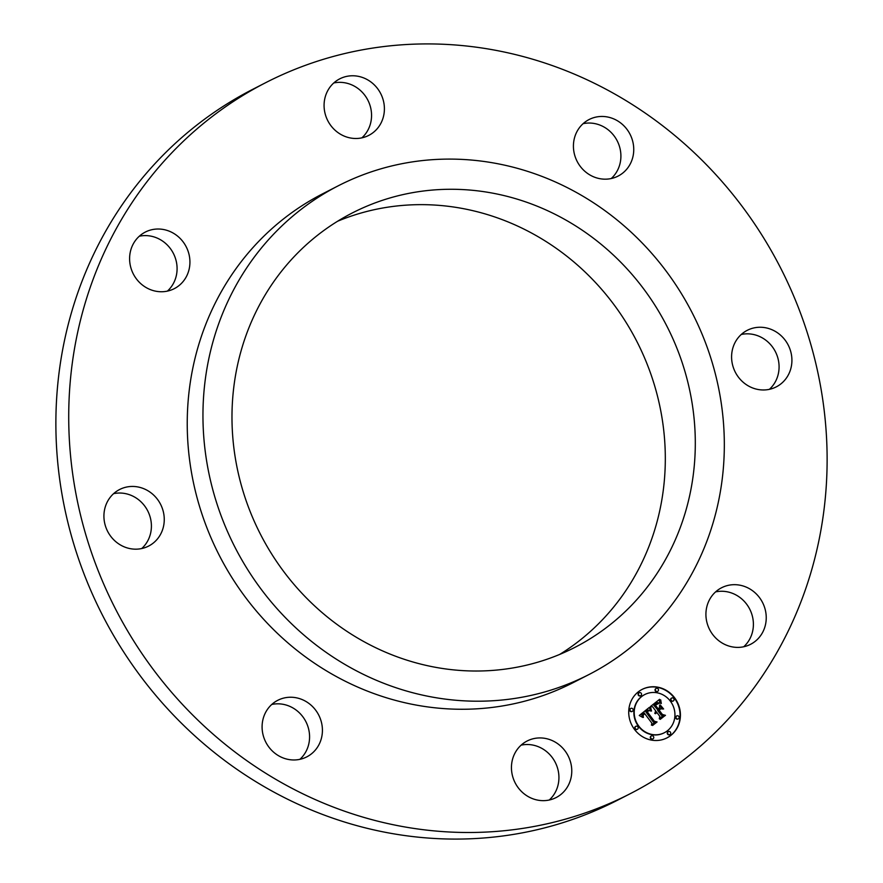 <?xml version="1.0" encoding="UTF-8"?>
<svg xmlns="http://www.w3.org/2000/svg" width="883" height="883" viewBox="0 0 883 883"><rect width="100%" height="100%" fill="white"/><g stroke="black" fill="none" stroke-linecap="round" stroke-linejoin="round"><path stroke-width="1.32" d="M549.248 800.02A31.777 29.724 62.9 0 0 557.857 769.214A31.777 29.724 62.9 0 0 535.054 745.594A31.777 29.724 62.9 0 0 521.125 745.153M535.319 799.568A31.777 29.724 62.9 0 0 556.102 797.57A31.777 29.724 62.9 0 0 571.456 766.422A31.777 29.724 62.9 0 0 547.89 739.016A31.777 29.724 62.9 0 0 527.107 741.014A31.777 29.724 62.9 0 0 511.765 772.161A31.777 29.724 62.9 0 0 535.319 799.568M265.684 82.682L252.836 89.271A399.513 373.719 62.9 0 0 168.189 709.468A399.513 373.719 62.9 0 0 617.316 800.318L630.164 793.729A399.513 373.719 62.9 0 0 714.811 173.532A399.513 373.719 62.9 0 0 265.684 82.682A399.513 373.719 62.9 0 0 181.026 702.879A399.513 373.719 62.9 0 0 630.164 793.729M743.718 646.764A31.777 29.724 62.9 0 0 749.689 609.06A31.777 29.724 62.9 0 0 715.594 591.897M769.391 389.337A31.777 29.724 62.9 0 0 778.42 373.377A31.777 29.724 62.9 0 0 741.267 334.469M611.224 178.543A31.777 29.724 62.9 0 0 616.047 138.774A31.777 29.724 62.9 0 0 583.1 123.675M361.875 137.847A31.777 29.724 62.9 0 0 370.485 107.042A31.777 29.724 62.9 0 0 347.681 83.432A31.777 29.724 62.9 0 0 333.752 82.98M167.406 291.103A31.777 29.724 62.9 0 0 173.377 253.399A31.777 29.724 62.9 0 0 139.282 236.236M141.733 548.531A31.777 29.724 62.9 0 0 150.75 532.57A31.777 29.724 62.9 0 0 113.609 493.663M299.9 759.325A31.777 29.724 62.9 0 0 304.723 719.568A31.777 29.724 62.9 0 0 271.776 704.457M559.679 654.435A244.061 228.311 62.9 0 0 596.698 283.829A244.061 228.311 62.9 0 0 337.615 221.236M626.687 268.454A244.061 228.311 62.9 0 0 352.306 212.958A244.061 228.311 62.9 0 0 300.595 591.842A244.061 228.311 62.9 0 0 574.976 647.338A244.061 228.311 62.9 0 0 626.687 268.454M280.165 612.107A274.646 256.92 62.9 0 0 588.928 674.557A274.646 256.92 62.9 0 0 647.118 248.2A274.646 256.92 62.9 0 0 338.355 185.75A274.646 256.92 62.9 0 0 280.165 612.107M338.355 185.75L322.637 193.807A274.646 256.92 62.9 0 0 264.447 620.164A274.646 256.92 62.9 0 0 573.199 682.614L588.928 674.557M752.493 643.232A31.777 29.724 62.9 0 0 761.974 601.433A31.777 29.724 62.9 0 0 721.588 587.758A31.777 29.724 62.9 0 0 719.656 588.84A31.777 29.724 62.9 0 0 710.186 630.639A31.777 29.724 62.9 0 0 750.572 644.314A31.777 29.724 62.9 0 0 752.493 643.232M791.256 366.798A31.777 29.724 62.9 0 0 779.755 334.502A31.777 29.724 62.9 0 0 747.25 330.33A31.777 29.724 62.9 0 0 732.25 350.43A31.777 29.724 62.9 0 0 743.74 382.725A31.777 29.724 62.9 0 0 776.245 386.886A31.777 29.724 62.9 0 0 791.256 366.798M628.895 132.196A31.777 29.724 62.9 0 0 589.093 119.536A31.777 29.724 62.9 0 0 578.277 163.432A31.777 29.724 62.9 0 0 618.078 176.092A31.777 29.724 62.9 0 0 628.895 132.196M360.518 76.854A31.777 29.724 62.9 0 0 339.734 78.852A31.777 29.724 62.9 0 0 324.392 109.989A31.777 29.724 62.9 0 0 347.946 137.406A31.777 29.724 62.9 0 0 368.73 135.408A31.777 29.724 62.9 0 0 384.083 104.26A31.777 29.724 62.9 0 0 360.518 76.854M143.344 233.189A31.777 29.724 62.9 0 0 133.863 274.977A31.777 29.724 62.9 0 0 174.26 288.664A31.777 29.724 62.9 0 0 176.181 287.582A31.777 29.724 62.9 0 0 185.662 245.783A31.777 29.724 62.9 0 0 145.265 232.097A31.777 29.724 62.9 0 0 143.344 233.189M104.58 509.623A31.777 29.724 62.9 0 0 116.081 541.919A31.777 29.724 62.9 0 0 148.587 546.091A31.777 29.724 62.9 0 0 163.598 525.992A31.777 29.724 62.9 0 0 152.097 493.696A31.777 29.724 62.9 0 0 119.591 489.524A31.777 29.724 62.9 0 0 104.58 509.623M266.953 744.226A31.777 29.724 62.9 0 0 306.754 756.886A31.777 29.724 62.9 0 0 317.56 712.978A31.777 29.724 62.9 0 0 277.759 700.318A31.777 29.724 62.9 0 0 266.953 744.226M674.634 697.824A27.241 25.486 62.9 0 0 642.151 689.391A27.241 25.486 62.9 0 0 634.513 729.435A27.241 25.486 62.9 0 0 666.996 737.868A27.241 25.486 62.9 0 0 674.634 697.824M666.831 737.956A27.241 25.486 62.9 0 0 674.292 698A27.241 25.486 62.9 0 0 641.974 689.48M644.612 694.623A21.457 20.077 62.9 0 0 644.447 694.711A21.457 20.077 62.9 0 0 638.431 726.256A21.457 20.077 62.9 0 0 664.016 732.901A21.457 20.077 62.9 0 0 664.193 732.813M639.071 692.824A1.656 1.545 62.9 0 0 638.431 695.329A1.656 1.545 62.9 0 0 640.561 695.738M671.588 698.122A1.656 1.545 62.9 0 0 670.948 700.627A1.656 1.545 62.9 0 0 673.078 701.047M656.025 688.519A1.656 1.545 62.9 0 0 655.385 691.025A1.656 1.545 62.9 0 0 657.515 691.433M668.243 731.698A1.656 1.545 62.9 0 0 667.603 734.203A1.656 1.545 62.9 0 0 669.733 734.612M676.643 716.014A1.656 1.545 62.9 0 0 676.003 718.519A1.656 1.545 62.9 0 0 678.144 718.928M635.727 726.389A1.656 1.545 62.9 0 0 635.087 728.894A1.656 1.545 62.9 0 0 637.217 729.303M630.661 708.508A1.656 1.545 62.9 0 0 630.02 711.014A1.656 1.545 62.9 0 0 632.162 711.422M651.29 735.992A1.656 1.545 62.9 0 0 650.65 738.497A1.656 1.545 62.9 0 0 652.78 738.905M638.773 726.08A21.457 20.077 62.9 0 0 664.358 732.724A21.457 20.077 62.9 0 0 670.374 701.168A21.457 20.077 62.9 0 0 644.789 694.535A21.457 20.077 62.9 0 0 638.773 726.08M649.733 707.305L650.583 711.003L648.177 710.042L645.992 711.4L653.619 721.786L655.429 722.007L651.422 725.164L651.82 723.078L644.722 713.63L643.122 715.373L643.431 717.393L642.835 715.274L644.182 712.912L642.129 714.954L642.747 717.438L639.27 715.495L649.369 707.382M650.716 707.559L651.511 711.058L650.396 707.725M649.27 710.627L647.173 711.698L654.336 721.256L657.073 721.952L652.592 725.473L656.4 722.073L654.137 721.543L646.709 711.643L649.27 710.627M659.601 699.314L660.307 703.298L657.548 702.592L654.038 704.954L657.371 709.402L657.901 708.983L654.965 705.053L657.36 703.243L659.336 703.155L655.374 705.142L658.122 708.806L659.446 707.769L659.645 705.053L662.636 709.038L659.976 708.619L657.967 710.208L661.566 714.987L663.608 715.34L659.303 718.74L659.811 716.378L656.742 712.283L655.661 713.707L656.212 711.588L654.899 713.508L655.616 710.782L652.614 706.775L650.506 706.488L659.601 699.314M660.705 699.877L661.312 703.519L660.396 700.031M663.619 708.994L660.197 704.921L663.619 708.994M659.325 710.407L662.371 714.468L665.473 715.329L659.987 719.248L664.789 715.462L662.239 714.755L658.906 710.318L660.429 709.126M654.811 713.21L656.212 711.588M655.672 713.707L656.742 712.283M659.336 718.619L663.265 715.517L661.224 715.164L657.625 710.374L659.976 708.619M662.095 708.95L659.601 705.627M655.109 705.252L657.68 703.409M658.828 702.978L657.118 703.387M657.371 709.402L653.696 705.131L656.93 702.835M659.844 703.056L659.27 699.579M642.118 717.139L641.864 714.954L644.182 712.912M642.802 715.484L644.722 713.63M651.444 725.053L655.087 722.184L653.277 721.963L645.65 711.577L647.493 710.263M650.429 710.561L649.391 707.482M648.917 710.694L647.967 710.694M652.504 725.451L656.731 722.128L654.06 721.455M647.173 711.698L648.089 711.014M660.296 719.314L665.131 715.506L662.195 714.689M638.773 695.153A1.656 1.545 62.9 0 0 640.738 695.661A1.656 1.545 62.9 0 0 641.201 693.232A1.656 1.545 62.9 0 0 639.237 692.725A1.656 1.545 62.9 0 0 638.773 695.153M671.29 700.451A1.656 1.545 62.9 0 0 673.254 700.97A1.656 1.545 62.9 0 0 673.718 698.541A1.656 1.545 62.9 0 0 671.753 698.023A1.656 1.545 62.9 0 0 671.29 700.451M655.727 690.848A1.656 1.545 62.9 0 0 657.692 691.356A1.656 1.545 62.9 0 0 658.155 688.939A1.656 1.545 62.9 0 0 656.19 688.42A1.656 1.545 62.9 0 0 655.727 690.848M667.945 734.027A1.656 1.545 62.9 0 0 669.91 734.535A1.656 1.545 62.9 0 0 670.374 732.106A1.656 1.545 62.9 0 0 668.409 731.599A1.656 1.545 62.9 0 0 667.945 734.027M676.356 718.343A1.656 1.545 62.9 0 0 678.321 718.85A1.656 1.545 62.9 0 0 678.784 716.422A1.656 1.545 62.9 0 0 676.808 715.914A1.656 1.545 62.9 0 0 676.356 718.343M637.857 726.797A1.656 1.545 62.9 0 0 635.892 726.29A1.656 1.545 62.9 0 0 635.429 728.718A1.656 1.545 62.9 0 0 637.394 729.226A1.656 1.545 62.9 0 0 637.857 726.797M632.802 708.917A1.656 1.545 62.9 0 0 630.826 708.409A1.656 1.545 62.9 0 0 630.363 710.837A1.656 1.545 62.9 0 0 632.338 711.345A1.656 1.545 62.9 0 0 632.802 708.917M653.42 736.411A1.656 1.545 62.9 0 0 651.455 735.892A1.656 1.545 62.9 0 0 650.992 738.32A1.656 1.545 62.9 0 0 652.956 738.839A1.656 1.545 62.9 0 0 653.42 736.411"/></g></svg>
